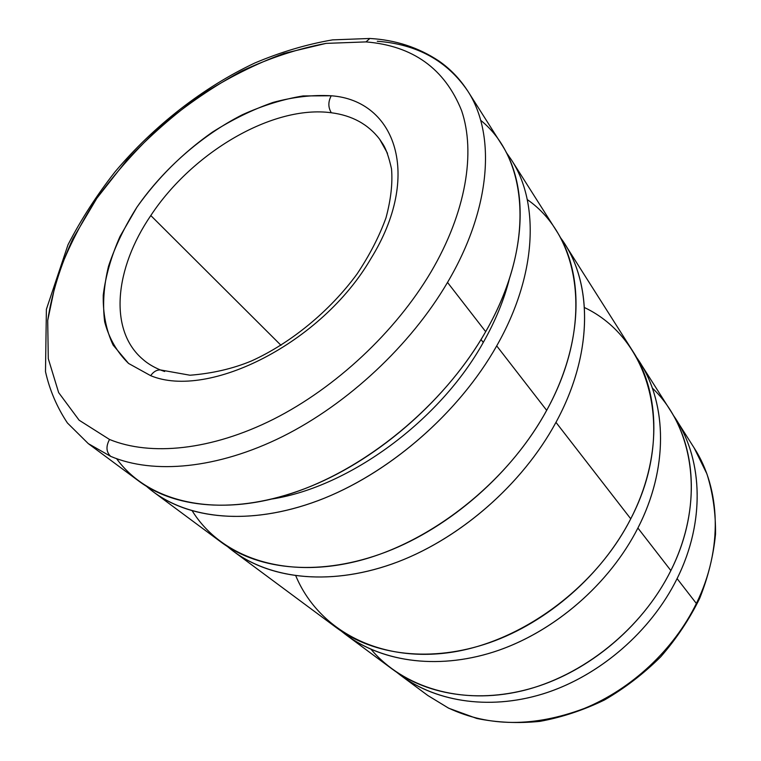 <?xml version="1.0" encoding="UTF-8"?>
<svg xmlns="http://www.w3.org/2000/svg" width="761" height="761" viewBox="0 0 761 761"><rect width="100%" height="100%" fill="white"/><g stroke="black" fill="none" stroke-linecap="round" stroke-linejoin="round"><path stroke-width="1.14" d="M676.12 419.511L694.165 447.953C720.534 488.629 723.226 548.89 696.372 603.483C673.875 649.571 631.773 689.009 584.248 708.472C534.089 727.25 488.752 727.069 448.229 707.93L448.771 708.244L448.229 707.93C488.752 727.069 534.089 727.25 584.248 708.472C631.773 689.009 673.875 649.571 696.372 603.483L677.09 578.607C651.33 630.736 601.171 674.55 546.779 692.672C492.291 710.641 437.442 702.641 400.79 675.454L396.51 672.125C432.457 701.262 487.858 711.069 543.544 693.718C599.126 676.244 650.826 631.792 677.09 578.607C706.256 520.22 702.508 456.22 673.124 414.992L676.12 419.511C702.841 460.7 705.162 522.341 677.09 578.607L696.372 603.483C723.226 548.89 720.534 488.629 694.165 447.953L706.94 473.941C712.895 492.938 715.759 513.038 715.521 534.222C713.428 555.72 708.149 577.114 699.663 598.403C689.428 619.264 676.453 638.717 660.748 656.781C643.711 673.685 624.952 688.087 604.453 699.996C583.326 710.241 561.77 717.366 539.787 721.39C517.946 723.559 496.943 722.589 476.776 718.46L448.771 708.244M448.495 708.111L427.853 695.516L448.229 707.93L427.853 695.516L400.79 675.454M346.198 634.95L392.077 668.986C428.862 696.277 484.101 704.22 539.092 685.946C593.999 667.53 644.738 623.183 670.86 570.569L637.899 528.039C609.808 583.24 556.015 630.346 498.465 650.37C440.809 670.251 383.62 662.736 346.198 634.95L341.337 631.154C377.875 661.204 435.634 670.822 494.65 651.654C553.57 632.362 609.19 584.496 637.899 528.039C669.851 465.941 666.703 398.964 636.272 356.985L639.706 362.103C667.026 404.148 668.519 468.453 637.899 528.039L670.86 570.569C699.34 513.77 697.133 451.682 670.308 410.35L639.706 362.103M233.751 551.535L336.286 627.597C373.832 655.468 431.43 662.888 489.646 642.645C547.758 622.27 602.217 574.565 630.745 518.812L555.968 422.345C522.788 483.701 461.366 537.723 397.527 561.989C333.584 586.132 272.143 580.072 233.751 551.535L227.596 546.645C264.571 578.246 326.545 587.14 392.286 563.93C457.903 540.605 521.884 485.432 555.968 422.345C594.094 352.59 592.581 280.058 560.277 237.384L564.71 243.881C592.819 286.954 592.153 356.072 555.968 422.345L630.745 518.812C661.842 458.617 660.51 393.856 633.095 351.687L564.71 243.881M153.798 492.215L221.128 542.165C259.577 570.76 321.446 576.619 386.084 551.963C450.607 527.192 512.895 472.381 546.674 410.35L496.705 345.884C459.663 411.454 392.695 470.545 324.576 498.113C256.333 525.556 192.352 520.914 153.798 492.215L146.654 486.441C183.277 518.888 247.686 527.021 318.06 500.662C388.3 474.227 458.474 413.613 496.705 345.884L546.674 410.35C583.506 343.344 584.448 273.741 556.291 230.612L511.382 159.81C539.682 203.025 537.104 275.025 496.705 345.884M483.273 342.431L481.019 339.568L483.273 342.431C495.421 320.961 504.134 299.71 509.432 278.659C504.134 299.71 495.421 320.961 483.273 342.431C439.906 420.643 349.613 486.717 272.467 498.94C349.613 486.717 439.906 420.643 483.273 342.431M374.773 38.849L369.856 38.469L332.576 39.876C306.845 44.271 280.914 51.986 254.802 63.001C202.892 87.525 153.855 125.869 115.158 171.682C96.752 195.158 81.037 219.501 68.024 244.719L46.392 309.308L45.489 371.606C49.579 389.927 56.875 407.049 67.406 422.964L88.305 443.634L139.044 481.275C177.589 509.965 241.988 514.322 311.011 486.231C379.91 458.036 447.906 397.993 485.68 331.663L447.516 282.426C410.674 345.209 348.005 403.796 282.712 436.481C217.323 468.995 153.56 474.541 110.678 456.362L88.305 443.634L110.678 456.362C153.56 474.541 217.323 468.995 282.712 436.481C348.005 403.796 410.674 345.209 447.516 282.426C491.549 207.915 495.925 133.907 467.701 90.949C495.925 133.907 491.549 207.915 447.516 282.426L485.68 331.663C526.888 259.977 529.846 187.491 501.547 144.305L467.701 90.949C447.097 60.747 416.952 44.186 377.266 41.256M369.856 38.469L365.984 41.903C412.833 45.736 444.69 68.614 461.566 110.535C475.834 152.343 466.132 212.3 430.878 272.162C395.463 331.92 335.772 387.73 273.599 419.168C211.339 450.455 150.554 456.324 109.527 439.468C105.798 446.412 106.188 452.034 110.678 456.362C106.188 452.034 105.798 446.412 109.527 439.468C150.554 456.324 211.339 450.455 273.599 419.168C335.772 387.73 395.463 331.92 430.878 272.162C466.132 212.3 475.834 152.343 461.566 110.535C444.69 68.614 412.833 45.736 365.984 41.903L326.06 43.387C298.131 48.628 270.022 57.846 241.713 71.058C213.765 86.231 187.12 104.371 161.789 125.46C137.56 147.919 115.919 172.176 96.856 198.25L72.951 238.621C60.271 266.245 51.853 293.518 47.705 320.457L48.285 358.669L58.654 392.6L79.134 420.215L109.527 439.468L79.134 420.215L58.654 392.6L48.285 358.669L47.705 320.457L56.228 279.867C66.036 252.205 79.572 224.999 96.856 198.25L126.84 160.114C149.432 136.152 173.984 114.588 200.495 95.42C227.758 77.926 255.62 63.914 284.072 53.394L326.06 43.387L365.984 41.903L369.856 38.469C395.301 39.905 418.246 47.363 438.697 60.851C450.074 68.69 459.749 78.716 467.701 90.949M164.661 371.501L160.229 369.903C156.481 369.932 153.303 371.853 150.678 375.677C208.666 399.858 321.884 342.859 370.75 258.864C422.545 175.515 395.71 100.433 331.235 95.772C328.039 101.793 328.077 107.453 331.339 112.761C352.058 115.434 368.162 124.252 379.644 139.215L387.482 153.284L379.739 139.349M160.229 369.903L190.003 375.23C212.443 373.442 232.933 368.685 251.491 360.952C290.949 343.04 329.779 311.144 356.985 274.084C369.542 255.287 379.197 236.557 385.97 217.903C390.888 199.648 392.743 183.315 391.525 168.904C388.909 157.261 386.103 149.108 383.116 144.428L379.644 139.215C368.162 124.252 352.058 115.434 331.339 112.761C272.857 104.761 192.438 152.324 150.802 215.544L281.018 345.332L150.802 215.544C114.759 268.281 108.252 330.074 142.849 359.325C108.252 330.074 114.759 268.281 150.802 215.544C192.438 152.324 272.857 104.761 331.339 112.761C328.077 107.453 328.039 101.793 331.235 95.772L303.087 95.934C283.159 99.187 262.916 105.446 242.369 114.74C201.56 135.534 163.653 168.799 136.961 207.125L120 236.481C111.201 256.467 105.617 276.005 103.249 295.116C102.887 313.599 106.179 330.255 113.123 345.094L128.58 363.454L150.678 375.677C153.303 371.853 156.481 369.932 160.229 369.903C153.161 366.907 147.368 363.377 142.849 359.325M370.75 258.864C321.884 342.859 208.666 399.858 150.678 375.677L128.58 363.454C116.956 352.124 108.994 338.255 104.676 321.855C102.469 304.429 103.753 285.879 108.528 266.217C115.149 246.317 124.623 226.626 136.961 207.125C157.594 178.036 182.716 153.056 212.338 132.176C232.238 119.591 252.471 109.679 273.028 102.431C293.423 96.923 312.819 94.697 331.235 95.772C395.71 100.433 422.545 175.515 370.75 258.864M480.648 120.276C528.039 158.355 536.096 244.281 485.68 331.663C443.634 405.737 363.844 471.04 287.848 494.612C211.682 518.203 147.016 500.7 116.604 458.683M506.141 152.276L511.382 159.81M527.268 199.591C580.215 236.138 594.636 323.606 546.674 410.35C507.777 482.113 430.631 542.973 356.928 561.247C283.063 579.54 220.519 556.472 192.305 510.964M584.448 307.549C649.228 338.074 677.081 430.07 630.745 518.812C595.33 588.595 519.145 643.663 447.639 652.824C375.963 662.08 317.613 628.12 295.81 575.858M652.32 388.043C694.146 427.796 705.314 502.231 670.86 570.569C641.98 628.919 582.717 676.472 521.665 690.95C460.5 705.352 403.149 687.164 371.14 649.418"/></g></svg>
